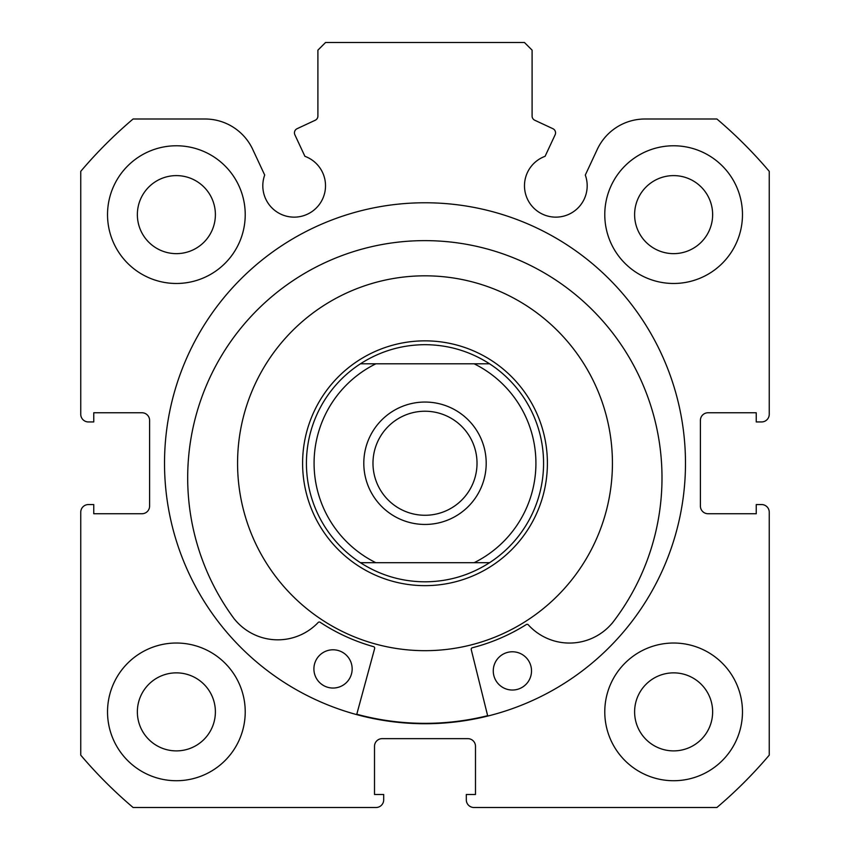 <?xml version="1.0" encoding="UTF-8"?>
<svg xmlns="http://www.w3.org/2000/svg" width="850" height="850" viewBox="0 0 850 850"><rect width="100%" height="100%" fill="white"/><g stroke="black" fill="none" stroke-linecap="round" stroke-linejoin="round"><path stroke-width="1.27" d="M475.947 643.62A187.425 187.425 0 0 0 605.37 412.303A187.425 187.425 0 0 0 374.053 282.88A187.425 187.425 0 0 0 244.63 514.197A187.425 187.425 0 0 0 475.947 643.62M356.777 714.244A260.1 260.1 0 0 0 487.645 715.689M555.124 134.799A4.59 4.59 0 0 0 552.904 128.701L534.746 120.233A4.59 4.59 0 0 1 532.1 116.078L532.1 50.15L524.45 42.5L325.55 42.5L317.9 50.15L317.9 116.078A4.59 4.59 0 0 1 315.254 120.233L297.096 128.701A4.59 4.59 0 0 0 294.876 134.799L304.906 156.315A31.365 31.365 0 0 1 294.174 217.143A31.365 31.365 0 0 1 264.701 175.058L252.726 149.387A52.636 52.636 0 0 0 205.02 119L133.099 119A451.35 451.35 0 0 0 80.75 171.349L80.75 414.29A7.65 7.65 0 0 0 88.4 421.94L93.755 421.94L93.755 412.76L141.95 412.76A7.65 7.65 0 0 1 149.6 420.41L149.6 506.09A7.65 7.65 0 0 1 141.95 513.74L93.755 513.74L93.755 504.56L88.4 504.56A7.65 7.65 0 0 0 80.75 512.21L80.75 755.151A451.35 451.35 0 0 0 133.099 807.5L376.04 807.5A7.65 7.65 0 0 0 383.69 799.85L383.69 794.495L374.51 794.495L374.51 746.3A7.65 7.65 0 0 1 382.16 738.65L467.84 738.65A7.65 7.65 0 0 1 475.49 746.3L475.49 794.495L466.31 794.495L466.31 799.85A7.65 7.65 0 0 0 473.96 807.5L716.901 807.5A451.35 451.35 0 0 0 769.25 755.151L769.25 512.21A7.65 7.65 0 0 0 761.6 504.56L756.245 504.56L756.245 513.74L708.05 513.74A7.65 7.65 0 0 1 700.4 506.09L700.4 420.41A7.65 7.65 0 0 1 708.05 412.76L756.245 412.76L756.245 421.94L761.6 421.94A7.65 7.65 0 0 0 769.25 414.29L769.25 171.349A451.35 451.35 0 0 0 716.901 119L644.98 119A52.636 52.636 0 0 0 597.274 149.387L585.299 175.058A31.365 31.365 0 0 1 555.826 217.143A31.365 31.365 0 0 1 545.094 156.315L555.124 134.799M685.482 463.25A260.483 260.483 0 0 0 425 202.768A260.483 260.483 0 0 0 164.518 463.25A260.483 260.483 0 0 0 425 723.732A260.483 260.483 0 0 0 685.482 463.25M604.775 711.875A68.85 68.85 0 0 0 673.625 780.725A68.85 68.85 0 0 0 742.475 711.875A68.85 68.85 0 0 0 673.625 643.025A68.85 68.85 0 0 0 604.775 711.875M107.525 711.875A68.85 68.85 0 0 0 176.375 780.725A68.85 68.85 0 0 0 245.225 711.875A68.85 68.85 0 0 0 176.375 643.025A68.85 68.85 0 0 0 107.525 711.875M604.775 214.625A68.85 68.85 0 0 0 673.625 283.475A68.85 68.85 0 0 0 742.475 214.625A68.85 68.85 0 0 0 673.625 145.775A68.85 68.85 0 0 0 604.775 214.625M107.525 214.625A68.85 68.85 0 0 0 176.375 283.475A68.85 68.85 0 0 0 245.225 214.625A68.85 68.85 0 0 0 176.375 145.775A68.85 68.85 0 0 0 107.525 214.625M215.39 214.625A39.015 39.015 0 0 1 176.375 253.64A39.015 39.015 0 0 1 137.36 214.625A39.015 39.015 0 0 1 176.375 175.61A39.015 39.015 0 0 1 215.39 214.625M712.64 214.625A39.015 39.015 0 0 1 673.625 253.64A39.015 39.015 0 0 1 634.61 214.625A39.015 39.015 0 0 1 673.625 175.61A39.015 39.015 0 0 1 712.64 214.625M215.39 711.875A39.015 39.015 0 0 1 176.375 750.89A39.015 39.015 0 0 1 137.36 711.875A39.015 39.015 0 0 1 176.375 672.86A39.015 39.015 0 0 1 215.39 711.875M712.64 711.875A39.015 39.015 0 0 1 673.625 750.89A39.015 39.015 0 0 1 634.61 711.875A39.015 39.015 0 0 1 673.625 672.86A39.015 39.015 0 0 1 712.64 711.875M487.741 716.061L471.24 649.602A1.53 1.53 0 0 1 472.345 647.753A190.485 190.485 0 0 0 526.331 624.548A1.53 1.53 0 0 1 528.275 624.814A55.686 55.686 0 0 0 611.724 623.666L611.787 623.719A237.161 237.161 0 0 0 427.465 240.646A237.161 237.161 0 0 0 234.706 619.533L234.759 619.48A55.686 55.686 0 0 0 318.176 622.487A1.53 1.53 0 0 1 320.121 622.264A190.485 190.485 0 0 0 373.575 646.659A1.53 1.53 0 0 1 374.638 648.539L356.681 714.616M531.516 671.117A19.125 19.125 0 0 1 512.178 690.03A19.125 19.125 0 0 1 493.266 670.692A19.125 19.125 0 0 1 512.603 651.78A19.125 19.125 0 0 1 531.516 671.117M352.155 669.131A19.125 19.125 0 0 1 332.817 688.043A19.125 19.125 0 0 1 313.905 668.706A19.125 19.125 0 0 1 333.243 649.793A19.125 19.125 0 0 1 352.155 669.131M425 524.45A61.2 61.2 0 0 1 363.8 463.25A61.2 61.2 0 0 1 425 402.05A61.2 61.2 0 0 1 486.2 463.25A61.2 61.2 0 0 1 425 524.45M425 411.23A52.02 52.02 0 0 0 372.98 463.25A52.02 52.02 0 0 0 425 515.27A52.02 52.02 0 0 0 477.02 463.25A52.02 52.02 0 0 0 425 411.23M425 585.65A122.4 122.4 0 0 0 547.4 463.25A122.4 122.4 0 0 0 425 340.85A122.4 122.4 0 0 0 302.6 463.25A122.4 122.4 0 0 0 425 585.65M360.432 562.7A118.575 118.575 0 0 1 360.432 363.8L375.87 363.8A110.925 110.925 0 0 0 375.87 562.7L360.432 562.7A118.575 118.575 0 0 1 360.432 363.8C380.109 351.199 401.636 344.824 425 344.675C448.364 344.824 469.891 351.199 489.568 363.8A118.575 118.575 0 0 1 489.568 562.7L474.13 562.7L489.568 562.7C469.891 575.301 448.364 581.676 425 581.825C401.636 581.676 380.109 575.301 360.432 562.7L474.13 562.7A110.925 110.925 0 0 0 474.13 363.8L489.568 363.8A118.575 118.575 0 0 1 489.568 562.7M360.432 363.8L489.568 363.8"/></g></svg>

